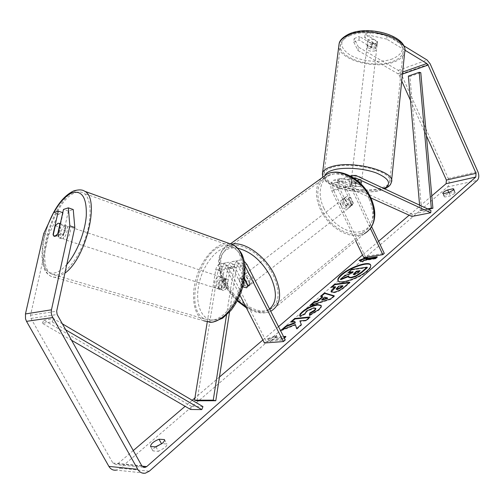 <?xml version="1.0" encoding="UTF-8"?>
<svg xmlns="http://www.w3.org/2000/svg" width="504" height="504" viewBox="0 0 504 504"><rect width="100%" height="100%" fill="white"/><g stroke="black" fill="none" stroke-linecap="round" stroke-linejoin="round"><path stroke-width="0.38" stroke-dasharray="2.52 1.89" d="M355.244 186.53L343.281 181.081L340.861 181.081C338.814 182.599 338.404 184.993 339.633 188.276L347.401 204.574L349.379 205.645L351.288 205.758L353.386 203.219L345.587 186.814C344.352 183.506 344.755 181.094 346.802 179.569L349.228 179.575L361.204 185.075L361.217 185.497L359.667 186.467L355.244 186.53L355.522 184.105L343.577 178.643L339.916 178.643C336.855 180.917 336.25 184.514 338.096 189.428L345.883 205.752L350.324 206.753L351.868 204.404L344.049 187.973C342.197 183.015 342.802 179.399 345.864 177.112L349.518 177.118L361.481 182.637L361.494 183.065L359.944 184.042L355.522 184.105M411.919 216.455L412.133 214.162L430.926 210.407M412.133 214.162L337.346 180.237L333.692 180.243C330.63 182.505 330.019 186.077 331.853 190.959L355.742 240.855M351.061 176.4C349.045 179.078 348.844 182.404 350.469 186.398L370.446 228.545M370.887 197.94L337.05 182.662L334.631 182.668C332.583 184.174 332.168 186.556 333.396 189.813L365.28 256.467L384.269 253.373M353.455 177.836L353.209 177.944C351.168 179.474 350.765 181.9 352.006 185.233L371.662 226.743M363.819 257.72L365.28 256.467M347.401 204.574L345.883 205.752M353.386 203.219L351.868 204.404M361.204 185.075L361.481 182.637M244.478 278.536L238.726 267.265C237.157 264.606 235.185 263.712 232.798 264.568L230.089 268.619L227.083 287.708L223.751 290.512L222.459 290.304L221.187 288.603L224.204 269.659L226.913 265.633C229.295 264.776 231.267 265.665 232.829 268.298L242.052 286.335L242.739 286.877L238.965 279.518L241.284 277.742L242.052 281.585L245.026 285.069L242.72 286.864M224.696 286.933L221.363 289.75L220.078 289.535L218.805 287.834L221.848 268.859C222.377 265.961 223.726 263.957 225.887 262.842C229.471 261.538 232.439 262.874 234.782 266.837L243.974 284.842C245.694 286.272 247.218 286.751 248.548 286.291L249.921 283.935L240.685 265.791C238.329 261.79 235.355 260.448 231.764 261.759C229.597 262.88 228.249 264.896 227.72 267.813L224.696 286.933L227.083 287.708M207.245 322.031L215.706 269.949C216.241 267.076 217.583 265.085 219.738 263.976C223.316 262.678 226.271 263.995 228.608 267.926L266.257 341.41L264.417 342.991M226.51 315.12L234.064 266.692C234.593 263.75 235.941 261.715 238.108 260.587C240.156 259.673 242.191 259.906 244.219 261.274M197.051 400.774L218.056 270.736L220.765 266.742C223.14 265.892 225.105 266.767 226.655 269.382L239.891 295.187M229.528 312.077L236.439 267.504L239.148 263.422C241.366 262.584 243.268 263.353 244.862 265.715M266.257 341.41L285.27 339.961M242.052 286.335L243.974 284.842M247.993 285.44L249.921 283.935M221.187 288.603L218.805 287.834M62.42 238.701L61.318 238.575C58.54 237.233 61.898 226.372 65.293 225.666L66.44 225.786C69.218 227.115 65.816 238.083 62.42 238.701M57.758 233.799L63.302 235.595C65.293 232.086 65.98 228.974 65.362 226.239L60.134 224.513M55.289 225.792L60.776 227.6C58.81 231.053 58.124 234.146 58.716 236.88L53.197 235.11M219.448 289.132L218.163 288.924C214.811 287.444 217.495 277.71 221.332 277.358L222.667 277.572C226.006 279.046 223.285 288.849 219.448 289.132M225.609 278.775L226.951 278.989L227.934 280.029L225.074 279.084C226.094 281.654 225.653 284.464 223.738 287.513L226.605 288.439L223.751 290.512L222.459 290.304L221.445 289.22L218.585 288.294C217.589 285.724 218.037 282.933 219.927 279.928L222.774 280.86L225.609 278.775M226.605 288.439L227.934 280.029M222.774 280.86L221.445 289.22M58.716 236.88L60.776 227.6M65.362 226.239L63.302 235.595M225.074 279.084L223.738 287.513M218.585 288.294L219.927 279.928M218.938 276.57L220.273 276.778C223.606 278.246 220.878 288.074 217.041 288.357L215.756 288.149C212.417 286.675 215.107 276.923 218.938 276.57M68.317 226.668L69.47 226.794C72.261 228.123 68.872 239.066 65.47 239.677L64.361 239.551C61.57 238.203 64.915 227.367 68.317 226.668M75.789 192.597C78.838 191.552 81.528 191.778 83.847 193.271C91.111 197.889 92.314 216.55 86.008 236.363C79.771 256.177 67.227 273.048 57.733 274.964L51.465 274.088C33.831 265.243 54.205 198.4 75.789 192.597M211.907 320.279L204.63 319.007C183.355 309.569 199.716 249.033 223.915 245.624C227.304 244.931 230.404 245.385 233.213 246.985C241.989 251.937 245.253 269.281 240.137 286.984C235.091 304.706 222.579 319.227 211.907 320.279M338.102 280.753L338.197 280.999C339.4 285.314 359.346 278.725 367.485 271.202C370.276 268.701 371.391 266.767 370.818 265.4L370.692 265.18M431.802 195.892L409.16 215.208M378.561 241.309L362.515 254.999M278.517 326.649L262.88 339.992M219.454 377.036L194.909 397.977M192.207 400.283L185.132 406.312M133.27 450.557L117.709 463.831L116.084 464.631L112.877 463.031L30.965 318.421L30.511 315.258L48.617 235.078L58.395 214.282L62.773 212.65M272.185 339.236L283.594 338.335L283.853 338.839L272.437 339.728L272.185 339.236L269.987 341.126L267.473 338.751L276.545 335.475L274.371 337.352L283.569 336.609M283.594 338.335L284.187 337.825M155.944 446.884L158.407 451.326L164.751 447.747C166.553 446.116 167.265 444.862 166.9 443.986L161.916 443.627M454.646 193.523L450.368 195.854L444.875 197.014L444.263 196.724C444.352 195.735 445.983 194.582 449.177 193.271L454.665 192.1L455.301 192.396L454.646 193.523M448.85 192.49L450.368 195.854M358.401 47.08L354.173 38.575L353.745 42.065L357.985 50.526L358.401 47.08L398.236 70.384L401.165 73.918L448.251 178.498C449.606 182.095 449.379 184.905 447.571 186.934L120.198 468.235L116.311 470.131L145.335 473.187M155.497 446.853C153.449 448.598 152.611 449.952 152.983 450.916L158.407 451.326M357.985 50.526L397.889 73.735L399.149 75.254L401.738 80.999M410.464 100.359L426.422 135.759M63.12 212.77L57.947 236.029L58.873 237.793C60.165 238.361 61.601 237.277 63.183 234.549L68.355 211.094L73.244 209.532M68.355 211.094L63.485 209.425M58.395 214.282L53.575 212.65M353.745 42.065L358.949 39.948L371.309 47.263L375.537 46.941L377.055 45.562L377.061 44.995L364.688 37.605L370.018 35.431L370.434 31.884L387.135 35.582L403.673 45.7M387.135 35.582L386.744 39.129L404.844 50.135M386.744 39.129L370.018 35.431M364.688 37.605L365.104 34.077L377.458 41.492L377.452 42.065L375.934 43.451L371.713 43.779L359.371 36.433L358.949 39.948M371.309 47.263L371.713 43.779M365.104 34.077L370.434 31.884M354.173 38.575L359.371 36.433M43.772 233.522L48.617 235.078M377.061 44.995L377.458 41.492M448.825 192.496L449.177 193.271M443.363 193.668L444.875 197.014M453.581 189.699L454.665 192.1M63.183 234.549L58.256 232.955M57.947 236.029L53.323 234.543M150.551 446.531L152.995 450.941M164.499 439.627L166.868 443.923M348.755 277.502L349.001 276.356L348.491 276.564M352.359 272.299L353.272 272.166L351.786 273.445L344.736 276.249L340.773 279.657M348.699 272.834L352.069 269.936L367.34 267.643M352.069 269.936L351.849 269.476M353.272 272.166L353.046 271.7M351.786 273.445L351.565 272.985M344.736 276.249L344.516 275.783M349.001 276.356L348.774 275.89M272.437 339.728L270.238 341.624L267.473 338.751M267.725 339.242L276.797 335.973L276.545 335.475M276.797 335.973L274.623 337.844L274.371 337.352M274.623 337.844L283.828 337.107M285.125 337.006L286.039 336.93L285.787 336.426M283.853 338.839L286.039 336.93M270.238 341.624L269.987 341.126M376.507 257.399L377.42 257.254L377.2 256.794M377.42 257.254L375.656 258.791L375.442 258.332M359.768 260.593L359.327 260.763L362.483 262.124L364.253 260.599L364.039 260.146M364.253 260.599L375.656 258.791M362.483 262.124L362.269 261.671M359.327 260.763L359.106 260.31M366.017 259.075L367.769 257.563L367.555 257.116M367.769 257.563L366.452 258.067M322.711 297.077L320.96 296.61L320.727 296.144M320.96 296.61L321.325 296.295M333.856 296.106L334.448 296.276L334.215 295.798M334.448 296.276L330.964 299.326L330.725 298.841M330.964 299.326L310.073 305.978L309.834 305.5M310.073 305.978L311.094 305.103M327.695 298.381L324.847 297.637L321.917 300.17M324.847 297.637L324.614 297.158M349.127 282.763L350.047 282.637L344.616 287.387C341.114 290.361 337.522 292.144 333.85 292.736L331.279 292.03M335.588 287.16L331.286 287.727L331.059 287.261M331.286 287.727L331.972 287.141M350.047 282.637L349.814 282.164M342.941 286.178L338.89 286.719L336.3 289.504M338.89 286.719L338.663 286.247M296.698 328.532L296.875 329.099L296.623 328.602M282.712 329.521L281.452 330.605L281.201 330.114M281.452 330.605L295.621 325.023M291.791 321.709L291.123 322.283L290.877 321.798M291.123 322.283L295.01 321.905M296.875 329.099L301.537 325.023L300.119 321.407L306.375 320.796L310.225 317.432L309.979 316.94M310.225 317.432L309.311 317.526M306.375 320.796L306.13 320.305M300.119 321.407L299.874 320.916M301.537 325.023L301.291 324.526M321.174 305.613L321.325 305.84C321.791 306.791 320.903 308.278 318.66 310.3L309.632 315.706L309.387 315.214M309.632 315.706L309.739 315.069M315.907 308.757L313.916 308.335L306.634 311.573L305.399 314.036L305.153 313.551M305.399 314.036L300.289 316.739L300.044 316.254L300.289 316.739M353.543 274.491L354.375 274.932L358.042 273.067L360.259 271.133L360.039 270.667M360.259 271.133L359.346 271.265M375.335 48.686C370.635 49.524 367.863 48.63 367.019 45.996L368.512 44.642C373.212 43.785 375.997 44.68 376.86 47.313L375.335 48.686M367.599 40.975L369.123 39.381L372.62 38.953L377.483 41.87L375.934 43.451L372.456 43.873L367.599 40.975L367.139 44.906C367.353 46.431 368.978 47.389 372.002 47.785L372.456 43.873M377.483 41.87L377.042 45.807C376.853 44.276 375.228 43.306 372.166 42.903L372.62 38.953M360.165 182.102C355.27 182.549 352.334 181.755 351.357 179.714L352.876 178.744C357.777 178.284 360.725 179.078 361.714 181.119L360.165 182.102M350.816 184.256L352.365 183.128L356.026 182.965L356.366 180.029C359.591 180.463 361.33 181.27 361.576 182.435L361.217 185.497L359.667 186.467L356.026 186.631L356.359 183.721C353.172 183.292 351.439 182.498 351.156 181.339L350.816 184.256L356.026 186.631M361.248 185.359L356.026 182.965M372.002 47.785L367.139 44.906M372.166 42.903L377.042 45.807M356.366 180.029L361.576 182.435M356.359 183.721L351.156 181.339M360.436 179.682C355.547 180.136 352.617 179.336 351.641 177.288L353.159 176.312C358.06 175.846 361.003 176.639 361.992 178.693L360.436 179.682M375.089 50.873C370.383 51.71 367.611 50.816 366.761 48.189L368.254 46.84C372.96 45.99 375.745 46.878 376.608 49.505L375.089 50.873M349.612 35.828C368.941 26.756 407.938 39.186 403.043 52.422C402.009 56.227 398.62 59.207 392.881 61.381C373.067 69.52 336.017 57.601 340.66 44.087C341.624 40.73 344.61 37.976 349.612 35.828M333.27 167.082C353.209 160.858 394.506 172.022 389.743 182.001C388.773 184.88 385.314 187.034 379.373 188.464C358.917 193.908 319.851 183.298 324.198 173.086C325.086 170.547 328.11 168.544 333.27 167.082M243.205 280.69C241.945 277.906 242.134 276.041 243.772 275.102C246.254 274.617 248.541 276.091 250.633 279.525C251.88 282.303 251.698 284.155 250.078 285.094C247.59 285.598 245.297 284.13 243.205 280.69M238.965 279.518L240.288 277.773L244.15 278.693L246.475 276.904L249.48 280.419L250.236 284.281L247.924 286.083M244.15 278.693L244.383 279.147M342.588 204.07C341.542 201.524 341.863 199.742 343.564 198.721C346.072 198.066 348.239 199.282 350.066 202.375C351.099 204.907 350.778 206.684 349.108 207.705C346.588 208.379 344.421 207.169 342.588 204.07M350.091 197.165L348.258 198.57L350.979 201.663L351.439 205.26L353.26 203.837L351.842 205.563L348.025 205.015L344.862 198.381L346.317 196.617L350.091 197.165L353.26 203.837M344.862 198.381L343.029 199.786L343.501 203.364L346.204 206.432L348.025 205.015M346.204 206.432L343.029 199.786M348.258 198.57L351.439 205.26M246.475 276.904L250.236 284.281M245.026 285.069L241.284 277.742M245.12 279.216C243.867 276.431 244.056 274.573 245.7 273.634C248.182 273.137 250.469 274.611 252.554 278.038C253.796 280.81 253.607 282.662 251.994 283.601C249.499 284.105 247.212 282.643 245.12 279.216M341.057 205.254C340.005 202.703 340.326 200.92 342.027 199.899C344.534 199.244 346.702 200.466 348.535 203.559C349.568 206.104 349.253 207.881 347.577 208.895C345.064 209.569 342.89 208.354 341.057 205.254M369.104 198.904C375.474 214.786 373.571 225.912 363.409 232.3C350.941 239.047 329.811 227.191 321.735 209.626C314.874 193.271 317.048 181.843 328.255 175.348C340.402 169.596 361.204 181.276 369.104 198.904M273.067 274.774C280.709 292.15 279.6 303.773 269.753 309.645C257.613 315.687 235.456 301.417 225.994 282.253C217.816 264.449 219.127 252.542 229.918 246.525C241.718 241.353 263.731 255.402 273.067 274.774M419.593 205.134L420.053 210.414L421.646 210.54L409.928 76.432L420.783 72.664M421.646 210.54L428.312 209.198M420.053 210.414L427.638 208.883M409.928 76.432L408.353 76.085M65.74 329.855L52.145 321.892L42.292 323.253L71.568 340.276M42.292 323.253L43.829 320.141L191.747 406.539L190.594 409.487M191.747 406.539L202.948 406.608M43.829 320.141L53.695 318.723L62.364 323.833M52.145 321.892L53.695 318.723M349.518 177.118L355.925 175.48M337.346 180.237L343.577 178.643M344.049 187.973L350.469 186.398M349.228 179.575L354.192 178.322M345.587 186.814L352.006 185.233M333.396 189.813L339.633 188.276M331.853 190.959L338.096 189.428M337.05 182.662L343.281 181.081M215.706 269.949L221.848 268.859M227.72 267.813L234.064 266.692M240.685 265.791L247.054 264.663M238.726 267.265L244.906 266.175M230.089 268.619L236.439 267.504M226.655 269.382L232.829 268.298M228.608 267.926L234.782 266.837M218.056 270.736L224.204 269.659M84.748 191.281C82.297 189.699 79.456 189.466 76.23 190.581C53.563 196.755 32.193 266.874 50.728 276.192L53.789 277.263L57.261 277.112L64.903 273.193M66.786 264.493C62.603 269.199 58.64 271.984 54.892 272.84C38.537 277.263 38.776 238.638 53.871 212.556M209.645 322.302L204.007 320.884C194.229 315.863 190.909 297.845 195.735 279.89C200.491 261.923 212.694 246.217 224.211 243.791L229.635 243.627M214.521 319.914C226.668 318.824 240.78 299.571 243.703 279.531C246.803 259.466 238.14 244.793 226.107 247.502C214.106 249.921 201.524 267.996 198.444 286.713C195.193 305.449 202.331 321.294 214.521 319.914M117.709 463.831L142.027 466.15M447.571 186.934L477.275 180.388M120.198 468.235L149.297 471.196M30.511 315.258L56.662 311.195M30.965 318.421L57.147 314.502M112.877 463.031L141.788 465.772M399.149 75.254L402.444 74.088M397.889 73.735L402.652 72.047M398.236 70.384L427.127 60.045M401.165 73.918L430.082 63.712M448.251 178.498L477.88 171.719M333.812 292.742L333.579 292.263M344.616 287.387L344.383 286.908M333.85 292.736L333.616 292.257M337.22 288.168L336.987 287.696M318.66 310.3L318.421 309.809M313.961 308.328L313.721 307.849M313.916 308.335L313.677 307.856M306.634 311.573L306.394 311.094M354.331 274.938L354.104 274.472M354.375 274.932L354.148 274.466M358.042 273.067L357.815 272.601M339.104 43.81C334.228 58.023 373.099 70.529 393.926 62.005C399.981 59.718 403.553 56.58 404.643 52.574M392.515 58.873C380.722 63.302 361.437 61.589 350.349 55.188C338.852 47.42 338.915 40.352 350.526 33.982C362.212 28.949 383.424 30.719 394.607 37.724C405.569 46.078 404.87 53.128 392.515 58.873M391.419 182.177C390.392 185.207 386.751 187.482 380.489 188.987C360.177 194.317 321.495 184.729 322.339 174.233M325.042 175.102C319.183 184.999 358.105 195.955 378.491 190.562L384.155 188.628M321.25 178.34C315.044 186.556 314.83 197.07 320.601 209.884C329.087 228.331 351.294 240.792 364.405 233.673L270.868 311.182C258.098 317.552 234.82 302.558 224.872 282.435C216.216 266.062 217.709 248.85 229.011 244.868L231.664 244.138M323.908 208.316C316.619 193.448 320.286 177.477 332.514 174.289C344.623 170.869 362.552 181.944 369.923 197.858C377.477 213.734 372.399 229.591 359.919 231.777C347.546 234.19 331.027 223.234 323.908 208.316M238.039 248.314C220.532 244.553 214.08 264.002 224.715 283.601C228.003 289.92 232.256 295.52 237.472 300.403M245.832 306.772C255.396 312.329 263.296 313.066 269.546 308.977M345.864 177.112L350.274 175.978M346.802 179.569L353.209 177.944M339.916 178.643L333.692 180.243M340.861 181.081L334.631 182.668M350.324 206.753L349.108 207.705M361.714 181.119L361.494 183.065M238.108 260.587L231.764 261.759M232.798 264.568L239.148 263.422M225.887 262.842L219.738 263.976M220.765 266.742L226.913 265.633M250.078 285.094L248.548 286.291M218.163 288.924L220.078 289.535M66.44 225.786L60.304 223.751M61.318 238.575L58.873 237.793M204.007 320.884L50.728 276.192C46.935 273.351 43.596 272.393 42.021 257.903C41.87 242.481 44.497 235.003 48.504 223.455M226.951 278.989L222.667 277.572M212.909 322.163L211.844 322.276M220.273 276.778L69.47 226.794M215.756 288.149L64.361 239.551M204.63 319.007L51.465 274.088M233.213 246.985L83.847 193.271M370.818 265.4L370.598 264.94M143.426 467.277L116.084 464.631M377.055 45.562L376.86 47.313M444.263 196.724L442.751 193.385M453.795 189.038L455.301 192.396M152.983 450.916L150.538 446.506M164.468 439.57L166.9 443.986M338.197 280.999L337.97 280.533M331.115 291.816L331.349 292.288M321.086 305.355L321.325 305.84M299.905 316.027L300.151 316.512M353.499 274.806L353.279 274.34M322.73 176.841C326.39 188.276 360.53 195.224 379.562 190.581L384.709 188.887M367.019 45.996L367.63 40.755M350.847 184.086L351.357 179.714M351.641 177.288L366.761 48.189M361.992 178.693L376.608 49.505M389.743 182.001L403.043 52.422M324.198 173.086L340.66 44.087M237.214 300.888C231.834 295.81 227.449 290.014 224.053 283.494C215.296 265.161 216.953 252.284 229.011 244.868L230.492 243.804M243.772 275.102L240.288 277.773M343.564 198.721L346.317 196.617M246.406 307.875C255.301 313.186 263.403 314.313 270.705 311.258M369.886 229.251L364.405 233.673M245.7 273.634L342.027 199.899M251.994 283.601L347.577 208.895M269.753 309.645L363.409 232.3M229.918 246.525L328.255 175.348"/><path stroke-width="0.76" d="M370.887 197.94L411.919 216.455L430.725 212.745L430.926 210.407L355.925 175.48L352.264 175.468L351.061 176.4M430.725 212.745L355.641 177.95L353.455 177.836M371.662 226.743L384.269 253.373L382.82 254.646L370.446 228.545M355.742 240.855L363.819 257.72L382.82 254.646M194.544 400.207L213.249 400.157L215.775 400.737L197.051 400.774L194.544 400.207L207.245 322.031M213.249 400.157L226.51 315.12M244.219 261.274L247.054 264.663L285.27 339.961L283.431 341.567L244.862 265.715M244.383 279.147L247.924 286.083L246.626 287.79L242.739 286.877L246.626 287.79L247.993 285.44L244.478 278.536M239.891 295.187L264.417 342.991L283.431 341.567M215.775 400.737L229.528 312.077M57.973 223.241L59.113 223.36L59.85 224.419L57.758 233.799L55.049 236.332L53.96 236.212L53.197 235.11L55.289 225.792L57.973 223.241M370.692 265.18C368.638 261.33 349.814 267.775 341.788 274.957C338.997 277.383 337.768 279.31 338.102 280.753M367.259 270.736C370.049 268.229 371.164 266.295 370.598 264.94C369.18 260.669 349.795 267.133 341.567 274.504C338.594 277.087 337.396 279.096 337.97 280.533C339.173 284.842 359.113 278.252 367.259 270.736M404.844 50.135L426.806 63.491L428.079 65.06L476.053 173.319L475.789 177.036L146.727 466.597L145.076 467.435L141.788 465.772L57.147 314.502L56.662 311.195L74.806 227.499L69.842 225.849L68.349 207.843L73.244 209.532L74.806 227.499M426.422 135.759L446.399 180.067L446.103 183.689L431.802 195.892M409.16 215.208L378.561 241.309M362.515 254.999L278.517 326.649M262.88 339.992L219.454 377.036M194.909 397.977L192.207 400.283M185.132 406.312L133.27 450.557M295.369 324.532L296.623 328.602L301.291 324.526L299.874 320.916L306.13 320.305L309.979 316.94L294.727 318.49L290.877 321.798L294.764 321.42L295.06 322.478L285.925 326.056L281.201 330.114L295.369 324.532L296.698 328.532M317.388 300.983L322.478 296.598L320.727 296.144L324.437 292.95L334.215 295.798L330.725 298.841L309.834 305.5L313.765 302.129L317.388 300.983L317.627 301.461L322.711 297.077L322.478 296.598M443.363 193.668L442.751 193.385C442.84 192.408 444.484 191.255 447.672 189.945L453.153 188.754L453.795 189.038L453.127 190.159L448.85 192.49L443.363 193.668M150.551 446.531L155.944 446.884L162.301 443.306C164.109 441.68 164.833 440.433 164.468 439.57L159.018 439.217C153.581 441.454 150.753 443.879 150.538 446.506L150.551 446.531M283.569 336.609L285.787 336.426L284.187 337.825M365.803 258.628L367.555 257.116L359.106 260.31L362.269 261.671L364.039 260.146L375.442 258.332L377.2 256.794L365.803 258.628L366.017 259.075L376.507 257.399M333.616 292.257L331.115 291.816C330.832 291.085 331.67 289.882 333.616 288.193L335.362 286.688L331.059 287.261L334.568 284.25L349.814 282.164L344.383 286.908C340.88 289.882 337.289 291.665 333.616 292.257M300.044 316.254L299.905 316.027C299.237 315.214 300.17 313.677 302.709 311.409C307.289 307.724 312.209 305.437 317.47 304.536L321.086 305.355C321.552 306.306 320.664 307.786 318.421 309.809L309.387 315.214L309.765 312.984L314.546 310.206L315.661 308.272L313.677 307.856L306.394 311.094L305.153 313.551L300.044 316.254C299.634 315.422 300.604 313.967 302.948 311.888C307.528 308.202 312.448 305.915 317.709 305.021L321.174 305.613M403.673 45.7L427.127 60.045L430.082 63.712L477.88 171.719C479.26 175.423 479.058 178.315 477.275 180.388L149.297 471.196L145.335 473.187C142.128 473.628 139.595 472.336 137.743 469.312L51.71 315.473L51.225 312.656L51.471 309.803L69.842 225.849M161.916 443.627L155.497 446.853M401.738 80.999L410.464 100.359M116.311 470.131C113.167 470.547 110.697 469.306 108.902 466.408L26.523 321.35L25.521 318.837L25.458 313.942L43.772 233.522L53.575 212.65L58.275 211.119L53.046 234.454L53.96 236.212C55.238 236.779 56.675 235.696 58.256 232.955L63.485 209.425L68.349 207.843M62.773 212.65L58.275 211.119M447.672 189.945L448.825 192.496M453.153 188.754L453.581 189.699M159.018 439.217L161.438 443.602M367.114 267.177L367.34 267.643L361.582 272.677L355.881 276.425L351.187 277.893L348.755 277.502L348.774 275.89L340.546 279.197L344.516 275.783L351.565 272.985L353.046 271.7L348.478 272.381L351.849 269.476L367.114 267.177L361.355 272.21L355.654 275.959L350.96 277.427L348.529 277.036M348.491 276.564L340.773 279.657L340.546 279.197M352.359 272.299L348.699 272.834L348.478 272.381M355.881 276.425L355.654 275.959M283.828 337.107L285.125 337.006M366.452 258.067L359.768 260.593M321.325 296.295L324.671 293.423L324.437 292.95M324.671 293.423L333.856 296.106M311.094 305.103L313.998 302.602L313.765 302.129M313.998 302.602L317.627 301.461M321.684 299.691L321.917 300.17L327.695 298.381L327.455 297.902L324.614 297.158L321.684 299.691L327.455 297.902M331.279 292.03L335.588 287.16L335.362 286.688M331.972 287.141L334.795 284.716L334.568 284.25M334.795 284.716L349.127 282.763M336.067 289.031L337.22 289.661L341.29 287.62L342.941 286.178L342.707 285.705L338.663 286.247L336.067 289.031L336.949 289.195L341.057 287.148L342.707 285.705M294.764 321.42L295.306 322.963L286.171 326.542L285.925 326.056M286.171 326.542L282.712 329.521M295.306 322.963L295.06 322.478M309.311 317.526L294.972 318.969L294.727 318.49M294.972 318.969L291.791 321.709M309.739 315.069L309.765 312.984M310.01 313.475L314.786 310.691L315.907 308.757L315.661 308.272M354.104 274.472L357.815 272.601L360.039 270.667L356.353 271.215L353.279 274.34L354.104 274.472M359.346 271.265L356.58 271.675L353.543 274.491M356.58 271.675L356.353 271.215M428.312 209.198L432.904 208.272L420.783 72.664L419.208 72.305L431.317 208.139L432.904 208.272M427.638 208.883L431.317 208.139M419.593 205.134L408.353 76.085L419.208 72.305M71.568 340.276L190.594 409.487L201.789 409.601L65.74 329.855M62.364 323.833L202.948 406.608L201.789 409.601M354.192 178.322L355.641 177.95M64.903 273.193C86.354 258.067 100.258 198.5 84.748 191.281C82.391 189.561 78.681 189.454 73.615 190.959C63.781 195.609 55.415 206.438 48.504 223.455M53.871 212.556C59.875 201.846 66.106 195.218 72.57 192.673C82.152 190.361 86.732 197.927 86.31 215.384C85.189 231.934 76.721 253.266 66.786 264.493M229.635 243.627L234.032 245.221C243.243 250.425 246.677 268.657 241.284 287.274C235.966 305.903 222.799 321.149 211.592 322.22L204.007 320.884M446.103 183.689L475.789 177.036M142.027 466.15L146.727 466.597M25.458 313.942L51.471 309.803M446.399 180.067L476.053 173.319M402.444 74.088L428.079 65.06M402.652 72.047L426.806 63.491M108.902 466.408L137.743 469.312M26.523 321.35L52.605 317.558M351.187 277.893L350.96 277.427M351.143 277.899L350.916 277.433M361.582 272.677L361.355 272.21M333.843 288.666L333.616 288.193M337.22 289.661L336.987 289.189M341.29 287.62L341.057 287.148M337.176 289.668L336.949 289.195M302.948 311.888L302.709 311.409M317.709 305.021L317.47 304.536M317.753 305.014L317.514 304.529M314.786 310.691L314.546 310.206M354.337 273.615L354.117 273.155M348.472 35.154C343.237 37.416 340.112 40.301 339.104 43.81C339.601 40.307 342.934 37.019 349.102 33.944C369.394 24.583 409.103 36.496 404.643 52.574C409.784 38.669 368.764 25.597 348.472 35.154M322.339 174.233L322.56 172.815C323.486 170.15 326.655 168.053 332.054 166.522C352.983 159.957 396.434 171.694 391.419 182.177L404.643 52.574M384.155 188.628C391.879 183.891 389.346 178.706 376.551 173.067C364.077 168.279 344.585 166.856 333.648 169.867C329.03 171.152 326.157 172.897 325.042 175.102M364.405 233.673C375.058 226.97 377.049 215.29 370.371 198.62C362.074 180.098 340.231 167.832 327.48 173.849L321.25 178.34M231.664 244.138C244.453 241.233 265.211 255.736 274.334 274.579C282.347 292.818 281.188 305.021 270.868 311.182L270.705 311.258M269.546 308.977C276.998 302.387 277.294 291.533 270.434 276.413C261.885 261.009 251.087 251.641 238.039 248.314M237.472 300.403L245.832 306.772M350.274 175.978L352.264 175.468M212.909 322.163L222.573 318.232L230.933 310.433C236.244 303.685 240.213 295.728 242.827 286.555C245.152 277.364 245.606 268.878 244.182 261.103C242.638 255.383 242.084 252 234.032 245.221L84.748 191.281M60.304 223.751L59.113 223.36M211.844 322.276L209.645 322.302M145.076 467.435L143.426 467.277M322.73 176.841L322.56 172.815L339.104 43.81M384.709 188.887C390.657 185.774 390.644 184.212 391.419 182.177M230.492 243.804L327.48 173.849C341.132 167.366 362.716 179.726 370.875 197.908C376.394 210.527 376.06 220.972 369.886 229.251M237.214 300.888L246.406 307.875"/></g></svg>

